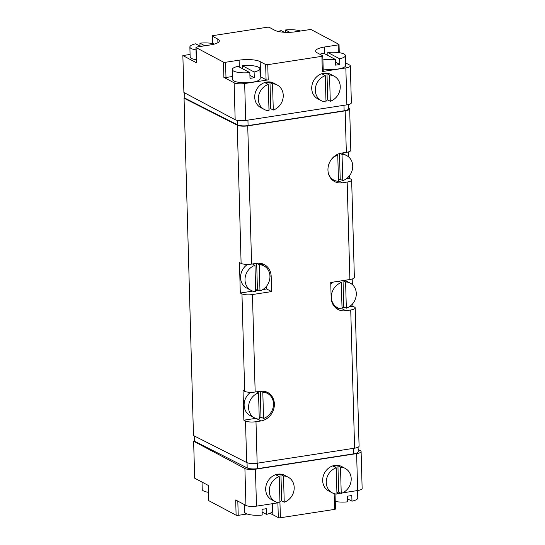 <?xml version="1.0" encoding="UTF-8"?>
<svg xmlns="http://www.w3.org/2000/svg" width="545" height="545" viewBox="0 0 545 545"><rect width="100%" height="100%" fill="white"/><g stroke="black" fill="none" stroke-linecap="round" stroke-linejoin="round"><path stroke-width="0.82" d="M258.534 392.877L259.27 419.132A13.836 12.065 -62 0 1 254.542 417.886A13.836 12.065 -62 0 1 248.752 404.874A13.836 12.065 -62 0 1 258.534 392.877L256.525 391.807M262.813 392.216A13.836 12.065 -62 0 1 267.534 393.456A13.836 12.065 -62 0 1 273.324 406.468A13.836 12.065 -62 0 1 263.542 418.471L262.813 392.216L260.837 391.167M254.542 417.886L250.101 415.528A13.836 12.065 -62 0 1 250.591 392.318M263.542 418.471L260.98 417.109L260.258 391.235M259.222 417.572A13.836 12.065 118 0 0 260.98 417.109M330.59 160.591A13.836 12.065 -62 0 1 337.757 155.053L338.493 181.308A13.836 12.065 -62 0 1 333.772 180.068A13.836 12.065 -62 0 1 328.472 173.651M342.035 154.392A13.836 12.065 -62 0 1 346.756 155.632A13.836 12.065 -62 0 1 352.554 168.65A13.836 12.065 -62 0 1 342.771 180.647L342.035 154.392L340.128 153.377M341.858 153.043A13.836 12.065 -62 0 1 342.315 153.274L346.756 155.632M342.771 180.647L340.203 179.285L339.487 153.554M338.452 179.748A13.836 12.065 118 0 0 340.203 179.285M337.757 155.053L336.933 154.617M255.707 291.582L254.971 265.326A13.836 12.065 118 0 0 245.189 277.33A13.836 12.065 118 0 0 250.986 290.342A13.836 12.065 118 0 0 255.707 291.582M342.056 308.858A13.836 12.065 -62 0 1 337.335 307.612A13.836 12.065 -62 0 1 331.537 294.6A13.836 12.065 -62 0 1 341.32 282.596L342.056 308.858M336.96 494.083A13.836 12.065 -62 0 1 332.239 492.844A13.836 12.065 -62 0 1 326.441 479.832A13.836 12.065 -62 0 1 336.224 467.828L336.96 494.083M279.96 502.878A13.836 12.065 -62 0 1 275.239 501.632A13.836 12.065 -62 0 1 269.441 488.62A13.836 12.065 -62 0 1 279.224 476.616L279.96 502.878M269.005 110.717A13.836 12.065 -62 0 1 264.284 109.47A13.836 12.065 -62 0 1 258.487 96.458A13.836 12.065 -62 0 1 268.269 84.455L269.005 110.717M326.005 101.922A13.836 12.065 -62 0 1 321.284 100.682A13.836 12.065 -62 0 1 315.487 87.67A13.836 12.065 -62 0 1 325.27 75.666L326.005 101.922M240.304 293.019L241.96 293.864A7.902 2.112 -1.6 0 0 252.444 294.545L271.594 291.595L271.172 276.363A15.812 13.788 118 0 0 264.339 264.604A15.812 13.788 118 0 0 256.497 263.33L251.592 264.087A7.902 2.112 178.4 0 1 241.108 263.405L239.453 262.561L240.304 293.019L252.791 291.098M348.589 107.774L348.936 107.971A7.902 2.112 178.4 0 1 349.658 108.816A7.902 2.112 178.4 0 1 345.176 110.853L247.73 125.881A7.902 2.112 178.4 0 1 237.252 125.193L184.053 98.202L184.769 98.086L184.619 92.875M354.597 448.188L350.735 309.982A7.902 2.112 -1.6 0 0 355.217 307.939L359.08 446.151A7.902 2.112 178.4 0 1 354.597 448.188L257.151 463.216A7.902 2.112 178.4 0 1 246.674 462.528L193.475 435.537L184.053 98.202M243.86 420.188L245.516 421.026A7.902 2.112 -1.6 0 0 255.993 421.714L260.898 420.958A15.417 13.441 118 0 0 273.917 408.28A15.417 13.441 118 0 0 267.718 392.495A15.417 13.441 118 0 0 260.067 391.262L255.169 392.019A7.902 2.112 178.4 0 1 244.685 391.33L243.029 390.493L243.86 420.188L255.598 418.376M355.217 307.939A7.902 2.112 -1.6 0 0 354.502 307.094L352.962 306.236L352.887 303.49M352.356 284.592L352.199 279.006M351.648 180.014L354.366 277.48A7.902 2.112 178.4 0 1 349.883 279.524L347.165 182.05A7.902 2.112 -1.6 0 0 351.648 180.014A7.902 2.112 -1.6 0 0 350.925 179.169L349.386 178.31L349.325 175.94M348.793 157.049L348.65 151.844M349.658 108.816L350.817 150.318A7.902 2.112 178.4 0 1 346.334 152.355L345.176 110.853M347.165 182.05L342.26 182.807A15.417 13.441 118 0 1 334.61 181.567A15.417 13.441 118 0 1 328.41 165.782A15.417 13.441 118 0 1 341.429 153.111L346.334 152.355M350.735 309.982L345.837 310.739A15.812 13.788 118 0 1 337.989 309.465A15.812 13.788 118 0 1 331.156 297.706L330.733 282.474L349.883 279.524M249.917 75.346L254.27 77.663A13.836 3.699 178.4 0 1 249.998 78.323L249.835 72.608L238.049 66.347A13.836 3.699 178.4 0 0 232.252 69.535L232.531 79.434A13.836 3.699 178.4 0 0 246.463 82.745A13.836 3.699 178.4 0 0 260.19 78.664L259.911 68.759A13.836 3.699 178.4 0 1 254.113 71.954L242.327 65.686A13.836 3.699 178.4 0 1 258.555 67.226A13.836 3.699 178.4 0 1 259.911 68.759M249.835 72.608A13.836 3.699 178.4 0 1 232.252 69.535M254.27 77.663L254.113 71.954M242.409 68.663L242.327 65.686M335.413 62.157L339.773 64.474A13.836 3.699 178.4 0 1 335.495 65.134L335.339 59.425L323.553 53.158A13.836 3.699 178.4 0 0 319.915 54.282M335.339 59.425A13.836 3.699 178.4 0 1 322.899 59.064M327.913 55.474L327.824 52.497L339.61 58.765A13.836 3.699 178.4 0 0 345.414 55.576L345.687 65.475A13.836 3.699 178.4 0 1 337.866 69.038A13.836 3.699 178.4 0 1 323.171 68.963M327.824 52.497A13.836 3.699 178.4 0 1 344.052 54.037A13.836 3.699 178.4 0 1 345.414 55.576M339.773 64.474L339.61 58.765M200.594 46.434L195.669 43.818A13.836 3.699 178.4 0 0 189.871 47.006L190.151 56.905A13.836 3.699 178.4 0 0 196.295 59.793M196.023 49.895A13.836 3.699 178.4 0 1 189.871 47.006M200.029 46.134L199.947 43.157L204.866 45.773M199.947 43.157A13.836 3.699 178.4 0 1 214.539 44.043M284.224 32.25L281.172 30.629A13.836 3.699 178.4 0 0 278.236 31.467M285.512 32.312L285.444 29.968L289.831 32.305M285.444 29.968A13.836 3.699 178.4 0 1 300.533 31.017M272.064 503.744L272.268 511.183A13.836 3.699 178.4 0 1 266.471 514.371L266.314 508.655A13.836 3.699 178.4 0 1 262.036 509.316L262.193 515.032A13.836 3.699 178.4 0 1 244.61 511.953L244.405 504.616M357.561 490.555L357.772 497.994A13.836 3.699 178.4 0 1 351.968 501.182L351.811 495.473A13.836 3.699 178.4 0 1 347.54 496.134L347.696 501.843A13.836 3.699 178.4 0 1 335.257 501.482M208.381 492.312A13.836 3.699 178.4 0 1 202.229 489.424L202.025 482.087M223.45 62.13L196.111 47.592A1.581 0.422 178.4 0 1 195.955 47.415A1.581 0.422 178.4 0 1 196.847 47.013L210.39 44.922A15.812 4.224 178.4 0 0 219.356 40.848A15.812 4.224 178.4 0 0 217.802 39.09L212.332 36.181A1.581 0.422 178.4 0 1 212.175 36.011A1.581 0.422 178.4 0 1 213.075 35.602L267.227 27.25A1.581 0.422 178.4 0 1 269.332 27.393L274.803 30.302A15.812 4.224 178.4 0 0 295.887 31.739L309.424 29.648A1.581 0.422 178.4 0 1 311.536 29.791L338.874 44.329A1.581 0.422 178.4 0 1 339.031 44.499A1.581 0.422 178.4 0 1 338.138 44.908L324.595 46.999A15.812 4.224 178.4 0 0 315.63 51.073A15.812 4.224 178.4 0 0 317.183 52.831L322.654 55.733A1.581 0.422 178.4 0 1 322.81 55.91A1.581 0.422 178.4 0 1 321.911 56.319L267.759 64.671A1.581 0.422 178.4 0 1 265.653 64.528L260.183 61.619A15.812 4.224 178.4 0 0 239.098 60.182L225.562 62.273A1.581 0.422 178.4 0 1 223.45 62.13L223.879 77.356L234.132 82.806L235.161 119.736L183.897 92.486L182.861 55.556L190.082 54.446M247.11 513.983L238.22 515.352A1.581 0.422 178.4 0 1 236.108 515.209L208.762 500.671L208.34 485.445L194.667 478.176L193.632 441.246L194.347 441.137L194.204 435.905M278.55 502.742L256.477 506.148A7.902 2.112 178.4 0 1 245.938 505.426L235.685 499.976L236.108 515.209M358.133 449.53L360.327 450.695A7.902 2.112 178.4 0 1 361.103 451.573A7.902 2.112 178.4 0 1 356.621 453.61L255.448 469.218A7.902 2.112 178.4 0 1 244.903 468.496L193.632 441.246M361.103 451.573L362.139 488.504A7.902 2.112 178.4 0 1 357.656 490.541L342.621 492.864M275.239 501.632L271.648 499.724A13.836 12.065 -62 0 1 266.083 485.561A13.836 12.065 -62 0 1 277.766 474.184A13.836 12.065 -62 0 1 284.633 475.294L288.223 477.202A13.836 12.065 -62 0 1 294.021 490.214A13.836 12.065 -62 0 1 284.231 502.218L283.502 475.962A13.836 12.065 -62 0 1 288.223 477.202M332.239 492.844L328.649 490.936A13.836 12.065 -62 0 1 323.083 476.773A13.836 12.065 -62 0 1 334.766 465.396A13.836 12.065 -62 0 1 341.633 466.506L345.223 468.414A13.836 12.065 -62 0 1 351.021 481.426A13.836 12.065 -62 0 1 341.231 493.429L340.502 467.167A13.836 12.065 -62 0 1 345.223 468.414M340.72 493.157L336.946 493.736M335.55 493.954L334.139 494.172L334.569 509.398L280.416 517.75A1.581 0.422 178.4 0 1 278.311 517.607L272.841 514.698A15.812 4.224 178.4 0 0 269.407 513.533M280.416 517.75L279.946 502.524M208.762 500.671A1.581 0.422 178.4 0 1 208.606 500.501L208.183 485.363M335.046 494.029L335.461 508.989A1.581 0.422 178.4 0 1 334.569 509.398M262.131 512.688A15.812 4.224 178.4 0 1 263.419 512.75M358.072 447.227L358.201 451.785A7.902 2.112 178.4 0 1 353.712 453.828L257.669 468.639A7.902 2.112 178.4 0 1 247.192 467.951L194.347 441.137M348.5 104.538L348.616 108.741A7.902 2.112 178.4 0 1 344.133 110.778L248.091 125.588A7.902 2.112 178.4 0 1 237.606 124.907L184.769 98.086M345.619 62.913L349.556 65.005A7.902 2.112 178.4 0 1 350.333 65.884L351.368 102.814A7.902 2.112 178.4 0 1 346.879 104.851L245.706 120.459A7.902 2.112 178.4 0 1 235.161 119.736M260.128 76.613A15.812 4.224 178.4 0 1 260.612 76.852L266.076 79.754A1.581 0.422 178.4 0 0 268.188 79.897L244.671 83.528A7.902 2.112 178.4 0 1 234.132 82.806M182.861 55.556L196.534 62.825A1.581 0.422 178.4 0 1 196.377 62.648L195.955 47.415M350.333 65.884A7.902 2.112 178.4 0 1 345.85 67.921L346.879 104.851M334.269 76.252A13.836 12.065 -62 0 1 340.066 89.264A13.836 12.065 -62 0 1 330.277 101.268L329.548 75.006A13.836 12.065 -62 0 1 334.269 76.252L330.679 74.345A13.836 12.065 118 0 0 325.958 73.098A13.836 12.065 118 0 0 312.449 83.467A13.836 12.065 118 0 0 317.694 98.774L321.284 100.682M277.269 85.04A13.836 12.065 -62 0 1 283.066 98.052A13.836 12.065 -62 0 1 273.283 110.056L272.548 83.801A13.836 12.065 -62 0 1 277.269 85.04L273.679 83.133A13.836 12.065 118 0 0 268.958 81.893A13.836 12.065 118 0 0 255.448 92.262A13.836 12.065 118 0 0 260.694 107.563L264.284 109.47M322.81 55.91L323.233 71.143A1.581 0.422 178.4 0 1 322.333 71.552L345.85 67.921M232.449 76.504L225.984 77.499A1.581 0.422 178.4 0 1 223.879 77.356M351.968 501.182L347.615 498.866M266.471 514.371L262.111 512.055M263.644 265.735A15.812 13.788 118 0 0 261.709 263.576M266.56 286.18L266.641 288.959L271.594 291.595M266.641 288.959L262.84 289.545M258.616 290.199L255.68 290.649M255.659 290.022A13.836 12.065 118 0 0 257.417 289.559L259.979 290.928A13.836 12.065 118 0 0 269.768 278.924A13.836 12.065 118 0 0 263.971 265.912L259.529 263.548A13.836 12.065 118 0 0 258.752 263.18M247.587 264.393A13.836 12.065 118 0 0 240.57 276.649A13.836 12.065 118 0 0 246.538 287.978L250.986 290.342M266.389 392.85A15.417 13.441 118 0 0 265.081 391.48M352.962 306.236L349.195 306.821M344.965 307.469L342.028 307.925M335.666 307.857A15.812 13.788 118 0 0 338.806 308.259M344.767 280.307A13.836 12.065 -62 0 1 345.877 280.818L350.319 283.182A13.836 12.065 -62 0 1 356.117 296.194A13.836 12.065 -62 0 1 346.334 308.197L345.598 281.942A13.836 12.065 -62 0 1 350.319 283.182M330.788 284.395A13.836 12.065 -62 0 1 333.342 282.072M332.293 179.952A15.417 13.441 118 0 0 334.187 180.279M349.386 178.31L346.361 178.774M340.843 179.625L338.459 179.993M336.919 492.523A13.836 12.065 118 0 0 338.67 492.067L337.934 465.805A13.836 12.065 118 0 0 335.795 465.941A13.836 12.065 118 0 0 333.663 466.466L336.224 467.828M337.934 465.805L340.502 467.167M338.67 492.067L341.231 493.429M279.919 501.318A13.836 12.065 118 0 0 281.67 500.855L280.941 474.6A13.836 12.065 118 0 0 278.795 474.729A13.836 12.065 118 0 0 276.662 475.254L279.224 476.616M280.941 474.6L283.502 475.962M281.67 500.855L284.231 502.218M268.964 109.157A13.836 12.065 118 0 0 270.715 108.693L269.986 82.438L272.548 83.801M270.715 108.693L273.283 110.056M269.986 82.438A13.836 12.065 118 0 0 265.708 83.092L268.269 84.455M325.965 100.362A13.836 12.065 118 0 0 327.715 99.905L326.986 73.643L329.548 75.006M327.715 99.905L330.277 101.268M326.986 73.643A13.836 12.065 118 0 0 322.708 74.304L325.27 75.666M342.015 307.298A13.836 12.065 118 0 0 343.766 306.835L343.037 280.58A13.836 12.065 118 0 0 343.03 280.58L345.598 281.942M343.766 306.835L346.334 308.197M338.758 281.234L341.32 282.596M252.41 263.964L254.971 265.326M257.417 289.559L256.681 263.303L259.25 264.666L259.979 290.928M263.971 265.912A13.836 12.065 118 0 0 259.25 264.666M241.108 263.405L237.252 125.193M246.674 462.528L245.516 421.026M244.685 391.33L241.96 293.864M251.592 264.087L247.73 125.881M255.169 392.019L252.444 294.545M257.151 463.216L255.993 421.714M256.477 506.148L255.448 469.218M245.938 505.426L244.903 468.496M357.656 490.541L356.621 453.61M247.042 462.698L247.192 467.951M257.519 463.161L257.669 468.639M353.562 448.344L353.712 453.828M237.606 124.907L237.484 120.445M248.091 125.588L247.934 120.111M344.133 110.778L343.977 105.301M244.671 83.528L245.706 120.459M196.534 62.825L196.111 47.592M322.333 71.552L321.911 56.319M268.188 79.897L267.759 64.671M237.818 501.114L238.22 515.352M272.534 503.669L272.841 514.698M277.896 502.844L278.311 517.607M217.905 42.687L217.802 39.09M212.536 43.546L212.332 36.181M338.35 52.558L338.138 44.908M324.786 53.819L324.595 46.999M225.984 77.499L225.562 62.273M239.289 67.001L239.098 60.182M260.612 76.852L260.183 61.619M266.076 79.754L265.653 64.528M269.925 275.702L271.172 276.363M256.77 418.764L260.898 420.958M342.056 308.729L345.837 310.739M338.479 180.797L342.26 182.807M267.534 393.456L263.215 391.16M333.772 180.068L330.978 178.583M212.387 43.518L212.175 36.011M339.262 52.688L339.031 44.499M337.335 307.612L333.724 305.697"/></g></svg>
